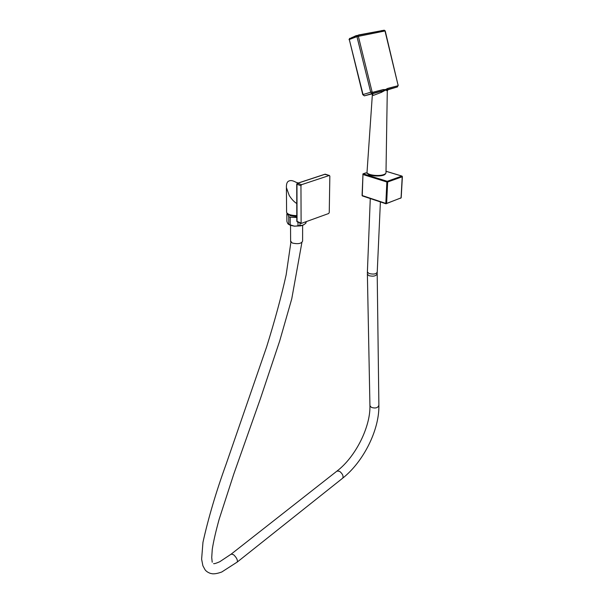<?xml version="1.0" encoding="UTF-8"?>
<svg xmlns="http://www.w3.org/2000/svg" width="604" height="604" viewBox="0 0 604 604"><rect width="100%" height="100%" fill="white"/><g stroke="black" fill="none" stroke-linecap="round" stroke-linejoin="round"><path stroke-width="0.91" d="M365.631 173.008L366.251 172.97M368.017 173.605L368.093 173.816C368.697 176.292 384.219 176.851 384.876 174.088M386.167 203.805L386.628 203.412L385.828 203.412L386.167 203.805M401.071 197.659L400.603 198.293M402.181 176.398L401.849 176.089L402.256 176.761L387.662 182L387.255 181.313L386.854 181.993L387.662 182L386.628 203.412L401.064 197.901L402.226 176.511M385.888 203.707L362.121 195.515L385.828 203.412L386.854 181.993L362.845 174.488L362.996 173.846L362.075 195.243M388.093 89.445L371.581 93.975L373.325 95.402L372.472 94.081M371.588 93.975L364.325 95.855L362.755 94.632L370.72 92.223L356.949 36.633L384.99 30.955L398.051 85.119L397.817 85.791L387.602 88.441L385.526 89.581L383.17 89.596L372.63 92.329L372.087 91.838L358.331 36.24L357.372 35.485L356.949 36.633L349.301 39.502L349.731 38.362L355.265 37.267M362.755 94.632L349.301 39.502L363.042 94.541L364.325 95.855L372.004 93.552L370.72 92.223L372.087 91.838M349.263 39.079L349.731 38.362M357.545 35.455L384.046 30.23L385.231 30.947L398.051 85.119M355.635 37.131L351.377 37.871L357.039 35.734M397.485 86.908L388.478 89.279L387.285 90.826L385.563 90.064L381.411 92.367L373.325 95.402M387.602 88.441L386.945 90.343M367.051 171.853L367.013 172.397C367.156 175.024 378.648 176.564 383.714 174.601C385.435 173.975 386.198 173.235 385.994 172.367L387.285 90.826M364.363 95.847L381.343 91.136L381.411 92.367M372.502 94.096L372.706 94.609L371.905 93.93L381.69 91.03L372.253 93.499L372.63 92.329M383.17 89.596L383.291 91.295M297.236 183.337L296.738 184.152L297.568 183.314L301.555 184.681L300.951 185.685L301.117 223.48L328.674 213.514L329.248 212.555L329.844 176.081L329.286 175.485L301.555 184.681M296.806 221.253L296.738 184.152L297.568 183.314L325.292 174.186L329.286 175.485M324.824 174.345L329.399 175.462M297.47 222.083L296.806 221.321L300.943 222.989M296.775 203.525C294.08 201.887 291.558 199.169 289.203 195.394L286.409 187.587C286.258 183.578 287.262 181.328 289.437 180.838C291 180.241 293.151 180.702 295.892 182.219L298.217 183.012M286.59 211.581L286.598 212.419C287.731 214.435 291.128 215.5 296.798 215.62M296.798 216.134L290.245 214.82M296.798 216.677L290.245 215.711L287.844 213.793M296.798 216.149L290.192 214.805M296.798 217.47L290.177 217.251L288.757 216.708C288.1 214.684 287.459 213.725 286.832 213.831L287.21 213.31M290.177 217.251L290.222 224.869L289.475 224.605L288.803 224.318L288.757 216.708M290.222 224.869C292.812 226.19 295.409 226.462 298.014 225.685L298.006 222.287M299.992 223.05L299.992 225.488L298.014 225.685M299.992 225.488L302.861 225.224L305.752 223.359L305.752 221.985M306.288 221.789L305.752 223.359M288.803 224.318L288.735 224.348C288.1 224.28 287.489 223.299 286.892 221.396L286.832 213.831M303.918 224.748L300.656 225.881L294.352 226.168L290.305 225.284L288.629 224.356M302.627 225.315L302.604 241.109C301.441 243.638 297.998 244.28 292.276 243.034L290.622 241.124M384.076 174.465C380.58 176.074 376.194 176.262 370.909 175.032L368.787 174.035M386.009 171.287L401.849 176.089L387.255 181.313L363.238 173.824L365.979 172.887L367.564 173.378C368.651 176.647 384.74 176.942 385.45 173.695M389.678 89.249L387.715 89.762M398.278 85.066L397.424 86.931L389.633 89.264M387.36 90.381L388.296 89.309L397.424 86.931L397.817 85.791M385.563 90.064L385.526 89.581M358.497 34.979L381.834 30.668M355.779 36.157L356.058 35.674L358.859 35.198M352.026 37.569L355.975 35.704M353.197 37.123L356.911 36.391L353.212 37.116M301.117 223.48L297.04 221.502L296.964 184.311L300.951 185.685M237.108 562.158L237.259 562.037C237.81 560.044 236.572 557.598 233.559 554.699L231.211 554.11L219.75 561.735C216.028 563.351 213.982 563.97 213.605 563.592M342.559 478.277L237.259 562.037L221.751 572.011C217.938 573.377 214.85 573.974 212.502 573.8L210.313 573.355C207.806 572.411 206.024 571.173 204.975 569.625L202.891 565.759L201.615 559.206L202.967 542.294C208.44 517.704 216.141 491.709 226.085 464.295L266.613 346.93C274.835 320.535 281.343 296.526 286.137 274.911L290.909 242.159M378.889 405.631C379.274 430.32 363.261 461.939 342.74 478.126C343.608 476.012 342.536 473.74 339.539 471.286L336.994 471.067C355.711 456.82 370.539 426.688 369.935 405.707L369.92 405.133M377.198 274.057L378.882 405.065C378.134 407.851 375.65 408.636 371.415 407.413L369.935 405.707L367.375 273.763M377.213 272.434L377.19 273.559C376.368 275.99 373.634 276.707 369.006 275.711L367.383 274.254L367.406 271.672M380.392 201.925L377.236 272.042C376.284 274.103 373.551 274.586 369.029 273.499L367.391 272.057L370.275 198.55M363.095 173.809L365.737 172.91M367.64 173.363L366.198 172.918M362.996 173.846L362.249 195.877L385.948 203.774L401.184 197.802M401.192 197.772L402.385 176.662M386.009 171.249L401.924 176.074M402.385 176.632L402.053 176.111M355.235 37.274L349.701 38.377L349.021 39.638M385.224 30.932L384.28 30.2M372.396 94.103L367.013 172.397M352.057 37.35L351.377 37.871M381.713 30.54L382.294 30.578M297.387 183.291L324.96 174.216M286.598 212.419L286.409 187.587M288.735 224.348L294.352 226.168M300.656 225.881L302.861 225.224M290.532 225.05L290.622 241.668M212.208 562.218L211.725 557.545L212.253 549.421C213.454 541.607 215.756 531.543 219.161 519.221L233.786 474.042L260.452 398.557L279.697 340.966L291.762 298.791L301.887 242.521M336.994 471.067L231.362 553.989"/></g></svg>
